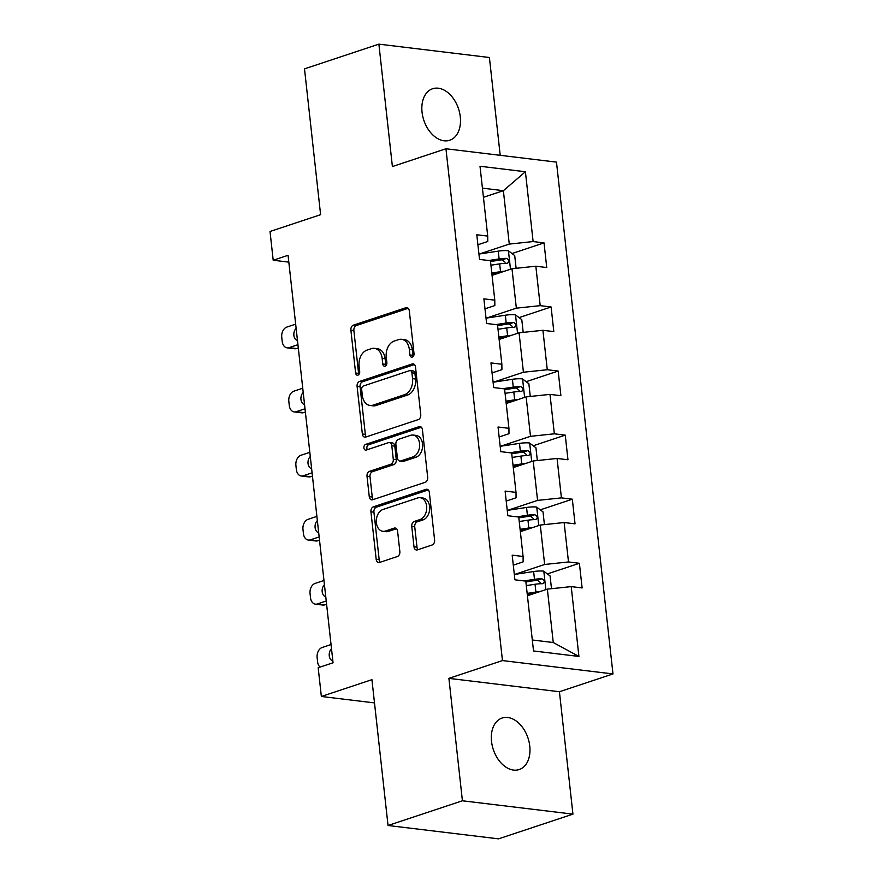 <?xml version="1.0" encoding="UTF-8"?>
<svg xmlns="http://www.w3.org/2000/svg" width="883" height="883" viewBox="0 0 883 883"><rect width="100%" height="100%" fill="white"/><g stroke="black" fill="none" stroke-linecap="round" stroke-linejoin="round"><path stroke-width="1.32" d="M412.284 357.107A2.914 2.053 -83.1 0 0 414.017 353.608L409.293 310.772A4.161 2.936 -83.1 0 0 406.875 307.604A4.161 2.936 -83.1 0 0 405.926 307.703L353.355 325.176A4.161 2.936 -83.1 0 0 350.882 330.176L355.617 373.012A2.914 2.053 -83.1 0 0 357.306 375.231A2.914 2.053 -83.1 0 0 357.968 375.154A2.914 2.053 -83.1 0 0 359.701 371.655L359.094 366.114A13.322 9.382 -83.1 0 1 367.008 350.109L371.39 348.653A13.322 9.382 -83.1 0 1 374.414 348.332A13.322 9.382 -83.1 0 1 382.162 358.443L382.769 363.995A2.914 2.053 -83.1 0 0 384.469 366.202A2.914 2.053 -83.1 0 0 385.131 366.136A2.914 2.053 -83.1 0 0 386.864 362.637L386.246 357.085A13.322 9.382 -83.1 0 1 394.171 341.081L398.553 339.624A13.322 9.382 -83.1 0 1 401.577 339.304A13.322 9.382 -83.1 0 1 409.326 349.425L409.933 354.966A2.914 2.053 -83.1 0 0 411.633 357.185A2.914 2.053 -83.1 0 0 412.284 357.107M529.767 746.102A27.141 18.267 71.6 0 0 502.096 718.034A27.141 18.267 71.6 0 0 491.533 741.477A27.141 18.267 71.6 0 0 519.204 769.546A27.141 18.267 71.6 0 0 529.767 746.102M460.286 116.81A27.141 18.267 71.6 0 0 432.615 88.742A27.141 18.267 71.6 0 0 422.052 112.185A27.141 18.267 71.6 0 0 449.734 140.254A27.141 18.267 71.6 0 0 460.286 116.81M414.006 546.82A4.161 2.936 -83.1 0 0 416.434 549.988A4.161 2.936 -83.1 0 0 417.372 549.888L432.118 544.988A4.161 2.936 -83.1 0 0 434.602 539.988L429.348 492.405A4.161 2.936 -83.1 0 0 426.919 489.248A4.161 2.936 -83.1 0 0 425.981 489.348L373.41 506.809A4.161 2.936 -83.1 0 0 370.937 511.82L376.191 559.392A4.161 2.936 -83.1 0 0 378.608 562.548A4.161 2.936 -83.1 0 0 379.558 562.449L397.372 556.533A4.161 2.936 -83.1 0 0 399.844 551.533L397.593 531.169A4.161 2.936 -83.1 0 0 395.176 528.012A4.161 2.936 -83.1 0 0 394.226 528.111L385.396 531.047A11.137 7.848 -83.1 0 1 382.869 531.312A11.137 7.848 -83.1 0 1 376.301 521.091A11.137 7.848 -83.1 0 1 383.012 509.469L417.626 497.979A11.137 7.848 -83.1 0 1 420.153 497.703A11.137 7.848 -83.1 0 1 426.721 507.924A11.137 7.848 -83.1 0 1 419.999 519.546L414.237 521.467A4.161 2.936 -83.1 0 0 411.765 526.467L414.006 546.82L416.997 547.184A4.161 2.936 -83.1 0 0 418.067 549.656M500.208 155.32L489.403 57.505L378.884 44.15L304.503 68.863L320.606 214.69L270.021 231.489L273.2 260.242L288.068 255.297L333.057 662.78L318.178 667.725L321.357 696.477L374.502 702.901M462.416 800.782L572.935 814.137L559.425 691.731L448.906 678.365L462.416 800.782L388.034 825.495L371.931 679.667L321.357 696.477M448.906 678.365L502.46 660.572L445.948 148.763L556.478 162.119L612.979 673.939L502.46 660.572M378.884 44.15L392.394 166.556L445.948 148.763M418.277 419.591A4.161 2.936 -83.1 0 0 420.75 414.591L415.507 367.019A4.161 2.936 -83.1 0 0 413.078 363.851A4.161 2.936 -83.1 0 0 412.14 363.951L359.569 381.423A4.161 2.936 -83.1 0 0 357.096 386.423L362.35 433.995A4.161 2.936 -83.1 0 0 364.767 437.162A4.161 2.936 -83.1 0 0 365.717 437.063L418.277 419.591M422.427 429.712L427.681 477.284A4.161 2.936 -83.1 0 1 425.198 482.295L372.637 499.756A4.161 2.936 -83.1 0 1 371.688 499.855A4.161 2.936 -83.1 0 1 369.271 496.699L367.019 476.334A4.161 2.936 -83.1 0 1 369.491 471.334L390.816 464.248A4.161 2.936 -83.1 0 0 393.288 459.248L391.798 445.738A4.161 2.936 -83.1 0 0 389.381 442.582A4.161 2.936 -83.1 0 0 388.432 442.681L366.235 450.054A2.914 2.053 -83.1 0 1 365.573 450.12A2.914 2.053 -83.1 0 1 363.862 447.449A2.914 2.053 -83.1 0 1 365.617 444.403L419.061 426.655A4.161 2.936 -83.1 0 1 419.999 426.544A4.161 2.936 -83.1 0 1 422.427 429.712M572.935 814.137L498.553 838.85L388.034 825.495M579.391 563.288L568.497 561.963L564.138 522.537L575.043 523.851L572.316 499.204L561.422 497.891L557.063 458.454L567.968 459.778L565.241 435.131L554.347 433.807L549.988 394.381L560.893 395.694L558.166 371.048L547.272 369.734L542.913 330.297L553.818 331.611L551.102 306.964L540.197 305.65L535.838 266.213L546.743 267.538L544.027 242.891L533.122 241.567L525.407 171.743L480.01 166.258L487.714 236.081L476.809 234.768L479.535 259.414L490.44 260.728L494.789 300.165L483.884 298.84L486.61 323.487L497.515 324.812L501.864 364.238L490.959 362.924L493.685 387.571L504.59 388.884L508.939 428.321L498.034 427.008L500.76 451.654L511.665 452.968L516.014 492.405L505.109 491.08L507.835 515.727L518.74 517.052L523.089 556.478L512.184 555.164L514.91 579.811L525.804 581.124L533.52 650.959L578.928 656.444L571.213 586.61L582.118 587.935L579.391 563.288L547.372 573.928M520.352 531.665L540.286 525.043L544.645 564.48L514.767 574.403M513.288 565.153L523.133 561.875L523.089 556.478M544.645 564.48L568.497 561.963M540.286 525.043L564.138 522.537M513.277 467.593L533.211 460.97L537.57 500.396L507.692 510.33M506.213 501.069L516.058 497.802L516.014 492.405M537.57 500.396L561.422 497.891M533.211 460.97L557.063 458.454M506.202 403.509L526.136 396.886L530.495 436.323L500.617 446.246M499.138 436.997L508.983 433.719L508.939 428.321M530.495 436.323L554.347 433.807M526.136 396.886L549.988 394.381M499.127 339.436L519.072 332.803L523.42 372.24L493.542 382.162M492.063 372.913L501.908 369.646L501.864 364.238M523.42 372.24L547.272 369.734M519.072 332.803L542.913 330.297M492.052 275.353L511.997 268.73L516.345 308.156L486.467 318.09M484.988 308.829L494.833 305.562L494.789 300.165M516.345 308.156L540.197 305.65M511.997 268.73L535.838 266.213M483.431 197.306L503.376 190.684L509.27 244.083L479.392 254.006M477.913 244.757L487.769 241.478L487.714 236.081M509.27 244.083L533.122 241.567M482.427 188.145L503.376 190.684L525.407 171.743M559.425 691.731L612.979 673.939M273.2 260.242L288.829 262.13M532.306 639.987L553.255 642.526L547.361 589.127L527.427 595.749M553.255 642.526L578.928 656.444M547.361 589.127L571.213 586.61M512.008 253.531L544.027 242.891M519.083 317.604L551.102 306.964M526.147 381.688L558.166 371.048M533.222 445.772L565.241 435.131M540.297 509.844L572.316 499.204M413.233 356.434A2.914 2.053 -83.1 0 1 412.924 355.33L412.306 349.789A13.322 9.382 -83.1 0 0 404.557 339.668L401.577 339.304M374.414 348.332L377.405 348.686A13.322 9.382 -83.1 0 1 385.154 358.807L385.761 364.348A2.914 2.053 -83.1 0 0 386.07 365.463M408.222 308.299L356.346 325.54A4.161 2.936 -83.1 0 0 353.873 330.54L358.597 373.377A2.914 2.053 -83.1 0 0 358.917 374.48M414.436 364.547L362.56 381.776A4.161 2.936 -83.1 0 0 360.076 386.787L365.33 434.359A4.161 2.936 -83.1 0 0 366.401 436.831M411.908 372.814A2.914 2.053 -83.1 0 0 410.209 370.595A2.914 2.053 -83.1 0 0 409.546 370.661L363.41 385.992A2.914 2.053 -83.1 0 0 361.677 389.502L362.317 395.341A13.322 9.382 -83.1 0 0 370.065 405.463A13.322 9.382 -83.1 0 0 373.09 405.142L404.624 394.657A13.322 9.382 -83.1 0 0 412.549 378.652L411.908 372.814L414.889 373.167A2.914 2.053 -83.1 0 0 413.2 370.959L410.209 370.595M370.065 405.463L373.056 405.827A13.322 9.382 -83.1 0 0 376.07 405.507L373.09 405.142M414.889 373.167L415.54 379.017A13.322 9.382 -83.1 0 1 407.615 395.021L376.07 405.507M389.381 442.582L392.361 442.935A4.161 2.936 -83.1 0 1 394.789 446.103L396.279 459.601A4.161 2.936 -83.1 0 1 393.796 464.613L372.483 471.688A4.161 2.936 -83.1 0 0 370.01 476.699L372.251 497.052A4.161 2.936 -83.1 0 0 373.321 499.524M421.357 427.24L368.597 444.767A2.914 2.053 -83.1 0 0 366.975 446.831A2.914 2.053 -83.1 0 0 367.361 449.679M412.935 456.897A11.137 7.848 -83.1 0 0 419.646 445.275A11.137 7.848 -83.1 0 0 413.078 435.054A11.137 7.848 -83.1 0 0 410.551 435.33L398.365 439.381A4.161 2.936 -83.1 0 0 395.882 444.381L397.383 457.891A4.161 2.936 -83.1 0 0 399.8 461.047A4.161 2.936 -83.1 0 0 400.739 460.948L412.935 456.897L415.926 457.262A11.137 7.848 -83.1 0 0 422.637 445.639A11.137 7.848 -83.1 0 0 416.07 435.418L413.078 435.054M399.8 461.047L402.791 461.412A4.161 2.936 -83.1 0 0 403.73 461.312L400.739 460.948M415.926 457.262L403.73 461.312M420.153 497.703L423.134 498.067A11.137 7.848 -83.1 0 1 429.701 508.288A11.137 7.848 -83.1 0 1 422.99 519.91L417.229 521.82A4.161 2.936 -83.1 0 0 414.745 526.82L416.997 547.184M382.869 531.312L385.86 531.676A11.137 7.848 -83.1 0 0 388.388 531.4L385.396 531.047M396.522 528.696L388.388 531.4M428.277 489.933L376.401 507.173A4.161 2.936 -83.1 0 0 373.928 512.173L379.182 559.756A4.161 2.936 -83.1 0 0 380.242 562.228M515.264 268.388L516.069 267.891L514.712 255.562L508.288 250.739A11.236 2.517 173.7 0 0 498.255 251.136L478.95 254.072M297.946 344.69L289.072 347.637A8.477 5.971 -83.1 0 1 287.141 347.847A8.477 5.971 -83.1 0 1 282.207 341.401L281.754 337.295A8.477 5.971 -83.1 0 1 286.798 327.096L295.673 324.149M504.447 271.236A11.236 2.517 173.7 0 0 500.529 271.677L491.798 273.002M298.299 347.957L296.533 348.542A8.477 5.971 96.9 0 1 294.613 348.741L287.141 347.847M498.277 273.288L491.93 274.249M490.926 265.198L499.657 263.874A11.236 2.517 -6.3 0 1 507.085 263.322C509.69 261.798 509.513 260.154 506.533 258.388A11.236 2.517 173.7 0 0 499.116 258.94L488.729 260.518M490.529 261.523L500.242 260.032A5.728 1.28 -6.3 0 1 502.261 259.812L505.054 262.196M507.085 263.322L507.758 263.222M296.136 328.355A6.788 4.779 -83.1 0 0 293.884 335.397A6.788 4.779 -83.1 0 0 297.472 340.485M522.339 332.461L523.144 331.964L521.787 319.646L515.363 314.812A11.236 2.517 173.7 0 0 505.33 315.22L486.025 318.156M305.01 408.774L296.147 411.721A8.477 5.971 -83.1 0 1 294.216 411.919A8.477 5.971 -83.1 0 1 289.282 405.485L288.829 401.368A8.477 5.971 -83.1 0 1 293.873 391.18L302.748 388.233M511.522 335.319A11.236 2.517 173.7 0 0 507.593 335.75L498.862 337.085M305.375 412.03L303.609 412.626A8.477 5.971 96.9 0 1 301.688 412.825L294.216 411.919M505.352 337.361L499.005 338.332M498.001 329.282L506.732 327.946A11.236 2.517 -6.3 0 1 514.16 327.394C516.765 325.871 516.588 324.227 513.608 322.472A11.236 2.517 173.7 0 0 506.191 323.023L495.805 324.602M497.604 325.595L507.317 324.116A5.728 1.28 -6.3 0 1 509.336 323.895L512.129 326.28M514.16 327.394L514.833 327.295M303.211 392.438A6.788 4.779 -83.1 0 0 300.96 399.469A6.788 4.779 -83.1 0 0 304.547 404.569M529.414 396.544L530.219 396.048L528.862 383.719L522.427 378.895A11.236 2.517 173.7 0 0 512.405 379.293L493.1 382.24M312.085 472.846L303.222 475.794A8.477 5.971 -83.1 0 1 301.291 476.003A8.477 5.971 -83.1 0 1 296.357 469.557L295.904 465.451A8.477 5.971 -83.1 0 1 300.948 455.264L309.823 452.306M518.597 399.392A11.236 2.517 173.7 0 0 514.668 399.833L505.937 401.158M312.45 476.114L310.684 476.699A8.477 5.971 96.9 0 1 308.763 476.908L301.291 476.003M512.427 401.445L506.08 402.405M505.076 393.354L513.807 392.03A11.236 2.517 -6.3 0 1 521.235 391.478C523.84 389.955 523.652 388.31 520.683 386.544A11.236 2.517 173.7 0 0 513.266 387.096L502.88 388.686M504.679 389.679L514.392 388.2A5.728 1.28 -6.3 0 1 516.4 387.968L519.204 390.363M521.235 391.478L521.908 391.379M310.286 456.522A6.788 4.779 -83.1 0 0 308.035 463.553A6.788 4.779 -83.1 0 0 311.622 468.641M536.489 460.617L537.294 460.12L535.937 447.802L529.502 442.968A11.236 2.517 173.7 0 0 519.48 443.376L500.164 446.312M319.16 536.93L310.297 539.877A8.477 5.971 -83.1 0 1 308.366 540.076A8.477 5.971 -83.1 0 1 303.432 533.641L302.979 529.535A8.477 5.971 -83.1 0 1 308.024 519.336L316.898 516.389M525.661 463.476A11.236 2.517 173.7 0 0 521.743 463.906L513.012 465.242M319.525 540.197L317.759 540.782A8.477 5.971 96.9 0 1 315.838 540.981L308.366 540.076M519.502 465.518L513.155 466.489M512.151 457.438L520.882 456.103A11.236 2.517 -6.3 0 1 528.31 455.562C530.915 454.028 530.727 452.394 527.758 450.628A11.236 2.517 173.7 0 0 520.341 451.18L509.955 452.758M511.743 453.752L521.467 452.273A5.728 1.28 -6.3 0 1 523.476 452.052L526.279 454.436M528.31 455.562L528.983 455.462M317.361 520.595A6.788 4.779 -83.1 0 0 315.11 527.626A6.788 4.779 -83.1 0 0 318.697 532.725M543.564 524.701L544.37 524.204L543.012 511.886L536.577 507.052A11.236 2.517 173.7 0 0 526.555 507.449L507.239 510.396M326.235 601.003L317.372 603.95A8.477 5.971 -83.1 0 1 315.441 604.16A8.477 5.971 -83.1 0 1 310.507 597.714L310.054 593.608A8.477 5.971 -83.1 0 1 315.099 583.42L323.973 580.473M532.736 527.548A11.236 2.517 173.7 0 0 528.818 527.99L520.087 529.325M326.6 604.27L324.834 604.855A8.477 5.971 96.9 0 1 322.913 605.065L315.441 604.16M526.577 529.601L520.23 530.573M519.226 521.511L527.957 520.186A11.236 2.517 -6.3 0 1 535.385 519.634C537.99 518.111 537.802 516.467 534.833 514.712A11.236 2.517 173.7 0 0 527.416 515.253L517.03 516.842M518.818 517.835L528.542 516.356A5.728 1.28 -6.3 0 1 530.551 516.125L533.354 518.52M535.385 519.634L536.058 519.535M324.436 584.678A6.788 4.779 -83.1 0 0 322.185 591.709A6.788 4.779 -83.1 0 0 325.772 596.798M550.639 588.784L551.445 588.288L550.087 575.959L543.652 571.135A11.236 2.517 173.7 0 0 533.63 571.533L514.314 574.469M320.054 667.106A8.477 5.971 -83.1 0 1 317.582 661.797L317.129 657.692A8.477 5.971 -83.1 0 1 322.174 647.493L331.048 644.546M539.811 591.632A11.236 2.517 173.7 0 0 535.893 592.074L527.162 593.398M533.652 593.685L527.306 594.645M526.301 585.595L535.032 584.27A11.236 2.517 -6.3 0 1 542.449 583.718C545.065 582.195 544.877 580.55 541.908 578.784A11.236 2.517 173.7 0 0 534.491 579.336L524.094 580.915M525.893 581.908L535.617 580.429A5.728 1.28 -6.3 0 1 537.626 580.208L540.429 582.592M542.449 583.718L543.133 583.619M331.511 648.751A6.788 4.779 -83.1 0 0 329.26 655.793A6.788 4.779 -83.1 0 0 332.847 660.881M412.306 349.789L409.326 349.425M385.761 364.348L382.769 363.995M385.154 358.807L382.162 358.443M358.597 373.377L355.617 373.012M353.873 330.54L350.882 330.176M356.346 325.54L353.355 325.176M407.769 307.935L405.926 307.703M412.924 355.33L409.933 354.966M365.33 434.359L362.35 433.995M360.076 386.787L357.096 386.423M362.56 381.776L359.569 381.423M413.972 364.171L412.14 363.951M407.615 395.021L404.624 394.657M415.54 379.017L412.549 378.652M372.251 497.052L369.271 496.699M370.01 476.699L367.019 476.334M372.483 471.688L369.491 471.334M393.796 464.613L390.816 464.248M396.279 459.601L393.288 459.248M394.789 446.103L391.798 445.738M368.597 444.767L365.617 444.403M420.893 426.875L419.061 426.655M414.745 526.82L411.765 526.467M417.229 521.82L414.237 521.467M422.99 519.91L419.999 519.546M396.07 528.332L394.226 528.111M379.182 559.756L376.191 559.392M373.928 512.173L370.937 511.82M376.401 507.173L373.41 506.809M427.814 489.568L425.981 489.348M289.072 347.637L296.533 348.542M510.473 269.227L508.442 250.86M499.116 258.94L498.255 251.136M500.529 271.677L499.657 263.874M502.261 259.812L506.533 258.388M296.147 411.721L303.609 412.626M517.548 333.31L515.517 314.933M506.191 323.023L505.33 315.22M507.593 335.75L506.732 327.946M509.336 323.895L513.608 322.472M303.222 475.794L310.684 476.699M524.623 397.394L522.593 379.017M513.266 387.096L512.405 379.293M514.668 399.833L513.807 392.03M516.4 387.968L520.683 386.544M310.297 539.877L317.759 540.782M531.698 461.467L529.668 443.089M520.341 451.18L519.48 443.376M521.743 463.906L520.882 456.103M523.476 452.052L527.758 450.628M317.372 603.95L324.834 604.855M538.773 525.551L536.743 507.173M527.416 515.253L526.555 507.449M528.818 527.99L527.957 520.186M530.551 516.125L534.833 514.712M545.849 589.623L543.818 571.246M534.491 579.336L533.63 571.533M535.893 592.074L535.032 584.27M537.626 580.208L541.908 578.784"/></g></svg>
